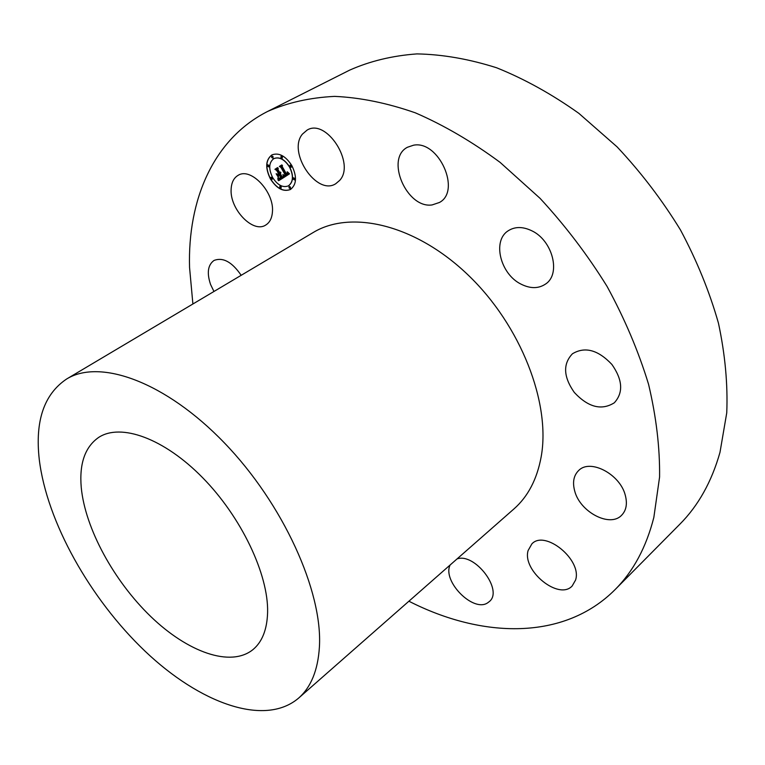 <?xml version="1.0" encoding="UTF-8"?>
<svg xmlns="http://www.w3.org/2000/svg" width="765" height="765" viewBox="0 0 765 765"><rect width="100%" height="100%" fill="white"/><g stroke="black" fill="none" stroke-linecap="round" stroke-linejoin="round"><path stroke-width="1.15" d="M339.603 180.464C355.744 163.672 326.349 117.973 307.1 130.098L302.424 134.114C287.152 152.12 316.806 196.203 335.739 183.734L339.603 180.464M192.895 303.992L189.557 267.482C187.578 200.124 213.129 139.001 267.683 111.413L349.672 70.122C370.002 61.104 392.426 55.692 416.954 53.904C442.457 54.382 469.002 59.01 496.609 67.769C524.446 78.958 551.852 94.143 578.828 113.325L617.097 146.88C640.984 172.307 662.098 199.981 680.448 229.902C696.848 260.607 709.528 291.714 718.469 323.251C725.134 354.463 727.898 384.326 726.75 412.832L719.989 452.354C711.67 481.759 698.254 505.742 679.75 524.302L615.156 589.528C564.226 640.745 482.237 638.632 408.902 601.214M267.683 111.413C287.697 102.615 309.997 97.604 334.582 96.38C360.248 97.528 387.176 103.007 415.357 112.838C443.882 125.192 472.129 141.707 500.109 162.381L540.061 198.336C565.134 225.446 587.472 254.802 607.066 286.416C624.699 318.766 638.526 351.393 648.567 384.307C656.255 416.791 659.937 447.697 659.583 477.016L653.846 517.408C646.234 547.271 633.344 571.321 615.156 589.528M66.584 379.038L313.057 232.598C350.867 209.486 415.644 224.528 468.218 275.104C520.86 325.488 550.896 403.136 541.18 456.753C537.059 479.206 527.974 496.609 513.908 508.964L298.532 698.177C264.527 727.075 199.732 703.226 145.006 651.139C90.117 598.852 46.789 521.807 39.273 459.516C34.913 421.056 44.016 394.224 66.584 379.038C99.871 358.403 165.517 381.725 224.346 442.859C283.213 503.781 322.83 591.546 319.407 646.989C317.953 670.207 310.992 687.266 298.532 698.177M267.607 612.325C267.109 629.471 262.223 641.902 252.947 649.619C230.59 667.692 187.693 652.134 150.839 616.609C113.918 581.037 85.183 528.491 81.262 487.621C79.168 463.705 84.982 446.961 98.704 437.389C120.746 422.921 164.006 438.24 202.687 477.752C241.396 517.13 268.534 574.477 267.607 612.325M432.12 204.924L439.435 202.476C461.458 191.03 438.747 140.081 413.549 145.207L407.458 147.253C384.977 158.623 406.808 208.883 432.12 204.924M521.118 284.178C530.384 288.797 538.531 288.749 545.569 284.035C561.185 274.071 552.684 240.373 531.656 230.714C522.763 226.497 514.969 226.507 508.285 230.734C491.981 240.659 500.348 274.195 521.118 284.178M574.324 392.464C588.218 407.315 601.548 410.757 614.314 402.792C623.494 392.684 622.691 379.899 611.895 364.446C598.058 349.844 584.909 346.287 572.45 353.774C562.763 363.977 563.394 376.877 574.324 392.464M574.745 491.149C580.08 512.015 609.839 527.774 621.534 515.342C626.267 510.532 627.52 503.858 625.311 495.318C620.157 474.195 590.264 458.551 578.78 470.399C573.654 475.371 572.316 482.285 574.745 491.149M528.108 550.532C521.998 570.68 558.842 600.697 572.172 585.99L575.557 580.08C582.423 560.085 545.062 529.457 531.885 543.867L528.108 550.532M450.116 565.01C442.046 581.104 473.277 612.803 487.64 602.849L489.313 601.586C503.609 590.427 474.883 552.473 457.049 558.919M241.166 275.304C232.072 261.974 223.017 257.021 214.018 260.454C207.851 264.92 206.703 272.914 210.547 284.427L213.951 291.475M272.426 211.924C274.444 192.216 250.939 167.114 238.259 175.252C233.841 177.796 231.47 182.443 231.135 189.204C229.653 209.113 252.928 233.507 265.608 225.12C269.682 222.672 271.957 218.274 272.426 211.924M270.447 179.01C265.034 167.889 265.531 159.856 271.919 154.893C278.9 152.359 285.527 155.897 291.8 165.517C297.126 176.6 296.677 184.595 290.442 189.49C283.413 192.149 276.739 188.659 270.447 179.01M272.665 177.604C268.419 168.845 268.802 162.515 273.822 158.613C279.321 156.605 284.551 159.388 289.495 166.971C293.693 175.711 293.339 182.013 288.415 185.876C282.878 187.961 277.628 185.207 272.665 177.604M283.892 177.298L283.308 174.745L284.676 175.797L285.861 175.3L281.3 167.181L280.286 166.713L282.428 165.355L282.266 166.646L286.502 174.076L287.353 173.225L287.124 171.848L287.516 173.339L286.827 174.64L287.946 173.559L287.497 171.943L289.505 173.827L283.92 177.423L283.509 174.898M283.337 176.964L282.935 174.535M284.054 175.223L285.192 174.898L280.918 167.392L279.378 166.464L281.769 164.934L279.751 166.502L281.023 167.248L285.45 175.022L283.997 175.252M278.661 180.712L278.154 178.016L279.598 178.962L281.568 178.054L279.588 174.583L281.051 177.824L279.608 178.608L278.69 178.283L280.822 177.7L279.187 174.831L278.489 175.281L278.46 177.002L276.691 173.894L278.173 174.63L279.235 173.961L277.093 170.213L275.955 169.629L278.231 168.176L278.02 169.62L279.847 172.823L280.411 172.096L280.162 173.368L280.841 172.355L280.516 173.999L282.304 177.136L283.49 177.7L278.661 180.712M278.039 180.158L277.848 178.025M276.146 173.751L278.154 176.983L276.146 173.751M278.479 173.588L276.662 170.413L274.922 169.314L277.609 167.592L275.295 169.342L276.729 170.241L278.709 173.712L277.523 174.191M289.036 187.932L289.113 186.497L290.337 187.138L290.26 188.572L289.036 187.932M270.925 178.714L271.001 177.27L272.187 177.91L272.111 179.345L270.925 178.714M279.77 187.645L279.847 186.22L281.051 186.851L280.975 188.286L279.77 187.645M271.671 157.504L271.766 156.022L272.962 156.662L272.866 158.135L271.671 157.504M267.559 166.273L267.635 164.819L268.831 165.45L268.745 166.913L267.559 166.273M291.312 165.823L291.216 167.306L289.992 166.655L290.088 165.183L291.312 165.823M294.63 178.455L294.544 179.918L293.32 179.278L293.406 177.815L294.63 178.455M282.285 156.758L282.189 158.25L280.975 157.609L281.071 156.117L282.285 156.758M280.315 173.301L280.86 172.421M279.847 172.823L280.353 172.058M278.173 174.63L279.359 173.885L277.226 170.146L276.079 169.553L278.231 168.185M278.47 176.705L276.92 174.009M280.133 178.178L280.822 177.7M280.239 178.369L279.139 178.436M280.535 178.694L281.702 177.987L279.588 174.583M278.785 180.636L278.345 178.197M287.219 174.449L288.051 173.598L287.764 172.135M286.502 174.076L287.286 172.622M285.355 175.654L285.986 175.233L281.434 167.105L280.42 166.646L282.428 165.364M285.087 175.252L284.207 175.242M284.896 175.099L285.316 174.831L281.051 167.325L279.502 166.397L281.778 164.944M276.777 170.327L275.056 169.237L277.618 167.602M271.986 154.855C265.656 159.847 265.187 167.879 270.571 178.943C276.834 188.544 283.48 192.044 290.509 189.452M288.482 185.838L288.548 185.799C293.464 181.936 293.827 175.634 289.629 166.904C284.676 159.321 279.454 156.538 273.947 158.546L273.889 158.585M290.318 188.534L290.471 187.062L289.18 186.459M272.177 179.306L272.321 177.834L271.068 177.241M281.042 188.247L281.185 186.784L279.914 186.182M272.933 158.097L273.086 156.595L271.833 155.993M268.811 166.875L268.955 165.383L267.712 164.791M291.274 167.258L291.436 165.756L290.155 165.154M294.611 179.88L294.764 178.388L293.473 177.786M282.247 158.202L282.409 156.691L281.137 156.089"/></g></svg>

